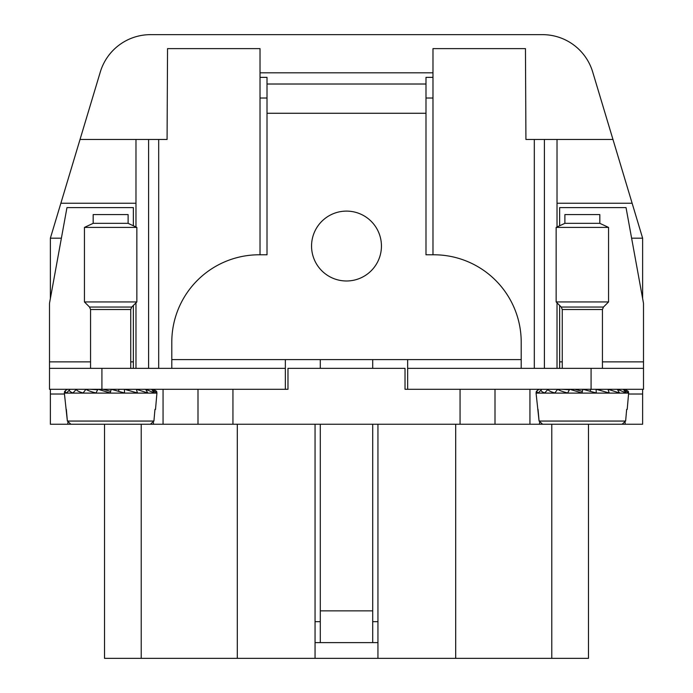 <?xml version="1.0" encoding="UTF-8"?>
<svg xmlns="http://www.w3.org/2000/svg" width="693" height="693" viewBox="0 0 693 693"><rect width="100%" height="100%" fill="white"/><g stroke="black" fill="none" stroke-linecap="round" stroke-linejoin="round"><path stroke-width="1.04" d="M544.395 368.338L544.395 139.475L612.967 139.475L592.697 71.985L642.628 238.184L642.628 298.527M642.628 389.301L642.628 424.246L587.595 424.246M542.498 34.65L150.502 34.65L542.498 34.65A52.408 52.408 0 0 1 592.697 71.985M115.887 424.246L50.372 424.246L50.372 394.022L64.44 394.022L50.372 394.022L50.372 389.301M539.552 422.522L539.552 424.246L557.025 424.246M539.552 424.246L135.975 424.246M628.56 394.022L642.628 394.022L628.56 394.022M148.605 368.338L148.605 139.475L135.975 139.475L135.975 227.001M135.975 302.824L135.975 368.338M197.999 389.301L197.999 424.246M287.976 389.301L285.351 389.301L287.976 389.301L287.976 368.338L405.024 368.338L405.024 389.301L407.649 389.301L405.024 389.301M495.001 389.301L495.001 424.246M557.025 139.475L557.025 227.001M557.025 302.824L557.025 368.338M588.47 424.246L588.47 658.35L551.775 658.35L551.775 424.246M377.945 424.246L377.945 658.35L551.775 658.35M104.53 424.246L104.53 658.35L315.055 658.35L315.055 424.246M141.225 658.35L141.225 424.246M642.628 238.184L631.609 238.184M632.129 203.24L557.025 203.24M544.395 139.475L525.926 139.475L525.459 48.623L525.926 139.475M150.502 34.65A52.408 52.408 0 0 0 100.303 71.985L60.871 203.24L135.975 203.24M167.074 139.475L167.541 48.623L167.074 139.475L148.605 139.475M377.945 658.35L315.055 658.35M135.975 139.475L80.033 139.475M60.871 203.24L50.372 238.184L50.372 298.527M61.391 238.184L50.372 238.184M432.978 254.781L432.978 48.623L525.459 48.623M534.312 139.475L534.312 368.338M260.022 254.781L260.022 48.623L167.541 48.623M158.688 368.338L158.688 139.475M49.498 368.338L285.351 368.338L285.351 389.301L49.498 389.301L49.498 303.317L66.97 207.605L133.359 207.605L133.359 225.779M133.359 368.338L133.359 305.448M285.351 368.338L285.351 359.606L320.296 359.606L320.296 368.338M171.795 368.338L171.795 359.606L285.351 359.606M171.795 359.606L171.795 342.134A87.353 87.353 0 0 1 259.147 254.781L267.013 254.781L267.013 113.271L425.987 113.271L425.987 254.781L433.853 254.781A87.353 87.353 0 0 1 521.205 342.134L521.205 359.606L320.296 359.606M381.445 246.041A34.945 34.945 0 0 1 346.5 280.986A34.945 34.945 0 0 1 311.555 246.041A34.945 34.945 0 0 1 346.5 211.105A34.945 34.945 0 0 1 381.445 246.041M591.086 389.301L407.649 389.301L407.649 368.338L591.086 368.338L591.086 389.301L643.502 389.301L643.502 303.317L626.03 207.605L559.641 207.605L559.641 225.779M372.704 368.338L372.704 359.606M377.945 642.628L372.704 642.628L372.704 424.246M559.641 368.338L559.641 305.448M372.704 621.664L377.945 621.664M591.086 368.338L643.502 368.338M320.296 621.664L315.055 621.664M372.704 642.628L315.055 642.628M432.978 77.365L425.987 77.365L425.987 84.018L267.013 84.018L267.013 77.365L260.022 77.365M260.022 72.817L432.978 72.817M260.022 98.016L267.013 98.016M425.987 98.016L432.978 98.016M320.296 642.628L320.296 424.246M407.649 368.338L407.649 359.606M425.987 113.271L425.987 84.018M267.013 113.271L267.013 84.018M521.205 368.338L521.205 359.606M93.174 223.337L93.174 214.596L128.118 214.596L128.118 223.337L136.85 227.408L84.442 227.408L93.174 223.337L128.118 223.337M90.558 368.338L90.558 309.511L89.536 307.042L84.442 301.949L136.85 301.949L136.85 227.408M105.405 424.246L70.903 424.246L67.368 421.058L64.362 393.104L156.93 393.104L155.509 409.398L154.955 409.398L153.924 421.058L154.955 409.398M150.398 424.246L153.924 421.058L150.398 424.246L70.903 424.246L67.368 421.058L66.337 409.398M124.411 389.301L124.549 392.992L111.339 389.301M111.209 389.301L110.222 392.992L98.085 389.301M97.956 389.301L95.937 392.992C90.636 391.562 87.335 390.332 86.053 389.301M85.941 389.301L83.091 392.992C78.456 391.562 76.239 390.332 76.429 389.301M76.351 389.301L72.947 392.992C69.43 391.562 68.494 390.332 70.158 389.301M70.114 389.301L66.493 392.992C64.432 391.562 64.891 390.332 67.853 389.301M67.16 389.371L64.64 391.398L64.354 392.992M124.532 389.301L137.509 392.992L136.261 389.301M153.56 389.301L154.132 389.371M153.448 389.301L156.653 391.398L156.939 392.992L151.568 389.301M151.524 389.301L154.539 392.992L145.677 389.301M145.599 389.301L147.843 392.992L136.365 389.301M90.099 389.301L97.332 389.735M100.138 389.301L103.344 389.353L110.646 391.398M122.219 389.301L118.997 389.353L118.477 391.398M132.103 389.301L125.927 389.587M82.077 389.301L85.715 389.327M139.882 389.301L136.642 389.319M139.224 389.301L136.608 389.319M564.882 223.337L564.882 214.596L599.826 214.596L599.826 223.337L608.558 227.408L556.15 227.408L564.882 223.337L599.826 223.337M562.266 368.338L562.266 309.511L561.235 307.042L556.15 301.949L608.558 301.949L608.558 227.408M577.113 424.246L542.602 424.246L539.076 421.058L536.07 393.104L628.638 393.104L627.208 409.398L626.663 409.398L625.632 421.058L626.663 409.398M622.097 424.246L625.632 421.058L622.097 424.246L542.602 424.246L539.076 421.058L538.045 409.398M596.11 389.301L596.249 392.992L583.047 389.301M582.917 389.301L581.929 392.992L569.793 389.301M569.663 389.301L567.645 392.992C562.335 391.562 559.043 390.332 557.761 389.301M557.648 389.301L554.798 392.992C550.164 391.562 547.938 390.332 548.137 389.301M548.059 389.301L544.655 392.992C541.138 391.562 540.202 390.332 541.865 389.301M541.822 389.301L538.201 392.992C536.139 391.562 536.59 390.332 539.552 389.301L539.44 389.301M538.868 389.371L536.347 391.398L536.061 392.992M596.24 389.301L609.216 392.992L607.96 389.301M625.268 389.301L625.84 389.371M625.155 389.301L628.36 391.398L628.646 392.992L623.267 389.301M623.232 389.301L626.247 392.992L617.385 389.301M617.307 389.301L619.551 392.992L608.073 389.301M561.806 389.301L569.04 389.735M571.846 389.301L575.051 389.353L582.354 391.398M593.927 389.301L590.705 389.353L590.185 391.398M603.811 389.301L597.635 389.587M553.776 389.301L557.415 389.327M611.59 389.301L608.35 389.319M610.923 389.301L608.315 389.319M625.155 424.246L625.155 422.522M67.845 424.246L67.845 422.522M153.448 422.522L153.448 424.246M163.063 389.301L163.063 424.246M232.943 389.301L232.943 424.246M460.057 389.301L460.057 424.246M529.937 389.301L529.937 424.246M455.691 658.35L455.691 424.246M237.309 424.246L237.309 658.35M49.498 361.867L90.558 361.867M130.734 361.867L133.359 361.867M101.914 368.338L101.914 389.301M559.641 361.867L562.266 361.867M602.442 361.867L643.502 361.867M372.704 610.854L320.296 610.854M89.536 307.042L131.765 307.042L136.85 301.949M90.558 309.511L130.734 309.511L131.765 307.042M67.368 421.058L153.924 421.058M561.235 307.042L603.464 307.042L608.558 301.949M562.266 309.511L602.442 309.511L603.464 307.042M539.076 421.058L625.632 421.058M84.442 301.949L84.442 227.408M130.734 368.338L130.734 309.511M64.64 391.398L64.362 393.104M156.653 391.398L156.93 393.104M556.15 301.949L556.15 227.408M602.442 368.338L602.442 309.511M536.347 391.398L536.07 393.104M628.36 391.398L628.638 393.104"/></g></svg>
